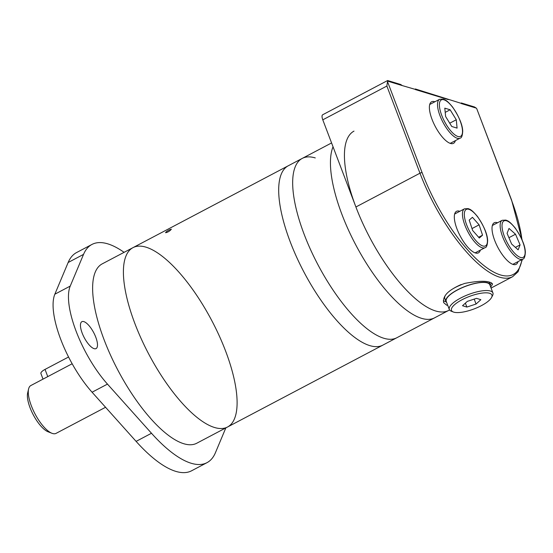 <?xml version="1.0" encoding="UTF-8"?>
<svg xmlns="http://www.w3.org/2000/svg" width="553" height="553" viewBox="0 0 553 553"><rect width="100%" height="100%" fill="white"/><g stroke="black" fill="none" stroke-linecap="round" stroke-linejoin="round"><path stroke-width="0.83" d="M124.079 252.341A123.34 43.424 62.2 0 0 91.95 244.447L76.563 252.562A123.34 43.424 62.2 0 0 68.15 262.502L54.844 294.21A67.584 23.793 62.2 0 0 92.075 392.222L136.1 441.377A123.34 43.424 62.2 0 0 191.614 470.776L207.002 462.661A123.34 43.424 62.2 0 0 215.421 452.727L225.831 427.904M91.95 244.447A123.34 43.424 62.2 0 0 83.538 254.387L70.231 286.095A67.584 23.793 62.2 0 0 107.469 384.107L151.487 433.262A123.34 43.424 62.2 0 0 207.002 462.661M102.194 263.878A101.379 35.696 62.2 0 0 117.907 370.206A101.379 35.696 62.2 0 0 196.757 443.236L227.539 427.006A101.379 35.696 62.2 0 0 219.278 335.892A101.379 35.696 62.2 0 0 146.006 247.17A101.379 35.696 62.2 0 0 132.976 247.654A101.379 35.696 62.2 0 0 148.681 353.975A101.379 35.696 62.2 0 0 227.539 427.006A101.379 35.696 62.2 0 1 148.681 353.975A101.379 35.696 62.2 0 1 132.976 247.654L102.194 263.878M83.835 321.618A15.208 5.357 62.2 0 0 81.879 321.687A15.208 5.357 62.2 0 0 84.236 337.634A15.208 5.357 62.2 0 0 96.063 348.59A15.208 5.357 62.2 0 0 94.826 334.924A15.208 5.357 62.2 0 0 83.835 321.618M169.239 229.896C166.944 231.168 165.727 232.115 165.603 232.737C167.939 232.239 169.861 231.057 171.354 229.191L169.239 229.896M315.279 157.93A101.379 35.696 62.2 0 0 302.242 158.407L288.251 165.782A101.379 35.696 62.2 0 0 303.963 272.104A101.379 35.696 62.2 0 0 382.814 345.134L227.539 427.006M331.572 142.944L302.242 158.407A101.379 35.696 62.2 0 0 317.947 264.728A101.379 35.696 62.2 0 0 396.805 337.759L382.814 345.134A101.379 35.696 62.2 0 1 303.963 272.104A101.379 35.696 62.2 0 1 288.251 165.782L132.976 247.654M354.003 131.116A101.379 35.696 62.2 0 0 369.708 237.437A101.379 35.696 62.2 0 0 448.566 310.468L434.575 317.844A101.379 35.696 62.2 0 1 362.761 257.394A101.379 35.696 62.2 0 1 333.037 146.794A101.379 35.696 62.2 0 0 362.761 257.394A101.379 35.696 62.2 0 0 434.575 317.844L396.805 337.759A101.379 35.696 62.2 0 1 317.947 264.728A101.379 35.696 62.2 0 1 302.242 158.407M415.344 88.964L461.354 103.404A42.242 13.016 -20.8 0 1 461.368 103.577M461.582 103.639L476.292 108.118L474.433 106.95L461.326 102.962M387.508 81.568L422.126 172.695A1.687 0.518 159.2 0 0 419.969 173.2L386.865 86.047L387.508 81.568A6.76 2.378 62.2 0 1 387.577 81.111L402.287 85.591L400.731 84.512L387.625 80.524L322.669 114.768A6.76 2.378 62.2 0 0 322.793 119.828L355.904 206.981A101.379 35.696 62.2 0 0 448.566 310.468L449.561 309.943M402.287 85.591L415.365 89.406A42.242 13.016 -20.8 0 1 415.379 89.579M459.826 211.287A23.489 8.267 62.2 0 0 459.55 211.198A23.489 8.267 62.2 0 0 456.529 211.308A23.489 8.267 62.2 0 0 460.165 235.937A23.489 8.267 62.2 0 0 478.435 252.852A23.489 8.267 62.2 0 0 480.315 250.143M497.527 222.762A23.489 8.267 62.2 0 0 497.251 222.672A23.489 8.267 62.2 0 0 494.23 222.783A23.489 8.267 62.2 0 0 497.866 247.412A23.489 8.267 62.2 0 0 516.136 264.327A23.489 8.267 62.2 0 0 518.016 261.617M434.893 101.766A23.489 8.267 62.2 0 0 434.617 101.676A23.489 8.267 62.2 0 0 431.596 101.787A23.489 8.267 62.2 0 0 435.239 126.423A23.489 8.267 62.2 0 0 453.501 143.338A23.489 8.267 62.2 0 0 455.382 140.628M522.219 240.237L511.56 199.992L476.762 108.734A6.76 2.378 62.2 0 0 476.292 108.118M467.326 301.378L462.515 305.733L466.877 307.06L476.057 304.032L480.868 299.685L476.499 298.357L467.326 301.378M474.191 299.118L476.057 304.032M465.384 303.127L466.877 307.06M446.679 302.519A23.655 7.293 -20.8 0 1 445.925 301.489L444.785 298.482A23.655 7.293 -20.8 0 1 445.407 295.343M446.824 293.539A23.655 7.293 -20.8 0 1 461.188 284.532M445.925 301.489A23.655 7.293 -20.8 0 1 465.446 286.274A23.655 7.293 -20.8 0 1 490.152 284.691A23.655 7.293 -20.8 0 1 490.269 285.956M453.329 311.989L451.324 311.215A23.316 7.189 -20.8 0 1 449.319 309.486L446.236 301.371A23.316 7.189 -20.8 0 1 465.488 286.371A23.316 7.189 -20.8 0 1 489.834 284.809L492.917 292.924A23.316 7.189 -20.8 0 1 492.571 295.544L491.582 297.459A21.629 6.664 -20.8 0 1 474.55 308.747A21.629 6.664 -20.8 0 1 453.785 312.148A21.629 6.664 -20.8 0 1 453.329 311.989A21.629 6.664 -20.8 0 1 469.324 296.477A21.629 6.664 -20.8 0 1 491.582 297.459M449.319 309.486A23.316 7.189 -20.8 0 1 468.564 294.486A23.316 7.189 -20.8 0 1 492.917 292.924M446.029 301.724A26.191 8.074 -20.8 0 1 445.213 301.516A26.191 8.074 -20.8 0 1 443.347 300.604M491.368 282.818A26.191 8.074 -20.8 0 1 490.228 284.94M490.711 287.125L492.592 283.979C489.668 280.606 480.398 280.412 464.783 283.399C449.582 288.88 442.524 295.274 443.624 302.581L446.582 305.125L447.764 305.38M415.6 89.641L448.269 99.588M507.073 233.345L511.629 244.039L518.133 249.825L520.076 244.917L515.52 234.223L509.023 228.437L507.073 233.345M508.926 237.7L515.52 234.223M515.389 247.385L520.076 244.917M479.105 224.829L472.435 217.301L469.2 220.122L472.642 230.477L479.32 238.011L482.548 235.191L479.105 224.829L472.013 228.576M478.642 237.251L482.548 235.191M450.128 109.784L444.799 108.16L445.614 116.517L451.76 126.492L457.089 128.116L456.273 119.759L450.128 109.784L445.213 112.377M449.734 123.208L456.273 119.759M68.565 357.003L45.028 369.411A8.447 2.606 159.2 0 0 40.915 373.558L43.023 379.123M72.16 363.756L30.83 385.552A27.035 9.519 62.2 0 0 28.59 388.98A27.035 9.519 62.2 0 0 35.019 413.907A27.035 9.519 62.2 0 0 51.954 433.289A27.035 9.519 62.2 0 0 56.047 433.379L105.561 407.278M28.59 388.98L27.65 393.01A23.655 8.33 62.2 0 0 33.277 414.826A23.655 8.33 62.2 0 0 48.097 431.789L51.954 433.289M107.469 384.107L92.075 392.222M70.231 286.095L54.844 294.21M83.538 254.387L68.15 262.502M151.487 433.262L136.1 441.377M422.126 172.695A99.685 35.095 62.2 0 0 480.287 262.551A99.685 35.095 62.2 0 0 521.97 259.537M521.921 239.539A99.685 35.095 62.2 0 0 511.38 199.854L476.762 108.734M355.904 206.981L419.969 173.2A101.379 35.696 62.2 0 0 512.638 276.687L491.071 288.058M386.865 86.047L322.793 119.828M468.909 209.324A20.613 7.258 62.2 0 0 471.363 234.389A20.613 7.258 62.2 0 0 487.345 239.255A20.613 7.258 62.2 0 0 468.909 209.324M464.513 208.813A21.968 7.735 62.2 0 0 467.914 231.852A21.968 7.735 62.2 0 0 485.002 247.675C486.481 247.626 487.366 245.318 487.649 240.742C487.504 234.465 484.145 226.426 477.564 216.617C471.26 209.041 469.905 209.421 468.184 208.619L464.513 208.813L454.649 214.018M506.61 220.799A20.613 7.258 62.2 0 0 509.064 245.864A20.613 7.258 62.2 0 0 525.046 250.73A20.613 7.258 62.2 0 0 506.61 220.799M502.214 220.288A21.968 7.735 62.2 0 0 505.615 243.327A21.968 7.735 62.2 0 0 522.703 259.15C524.182 259.101 525.067 256.792 525.35 252.216C525.205 245.94 521.845 237.901 515.265 228.092C508.96 220.516 507.606 220.896 505.884 220.094L502.214 220.288L492.35 225.493M443.983 99.81A20.613 7.258 62.2 0 0 446.437 124.874A20.613 7.258 62.2 0 0 462.419 129.734A20.613 7.258 62.2 0 0 443.983 99.81M439.58 99.298A21.968 7.735 62.2 0 0 442.988 122.337A21.968 7.735 62.2 0 0 460.068 138.16C461.555 138.112 462.432 135.796 462.716 131.22C462.571 124.95 459.211 116.911 452.63 107.102C446.333 99.526 444.978 99.906 443.257 99.105L439.58 99.298L429.716 104.496M47.772 376.621L45.028 369.411M489.142 282.037L490.152 284.691M512.638 276.687L518.078 271.751L522.433 259.295M485.002 247.675L475.138 252.873M522.703 259.15L512.838 264.348M460.068 138.16L450.204 143.358"/></g></svg>
